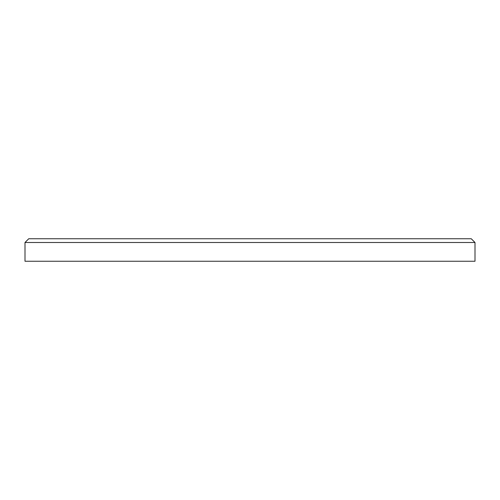 <?xml version="1.0" encoding="UTF-8"?>
<svg xmlns="http://www.w3.org/2000/svg" width="500" height="500" viewBox="0 0 500 500"><rect width="100%" height="100%" fill="white"/><g stroke="black" fill="none" stroke-linecap="round" stroke-linejoin="round"><path stroke-width="0.75" d="M25 242.5L28.75 238.75L471.25 238.75L475 242.5L25 242.5L25 261.25L475 261.25L475 242.5"/></g></svg>
